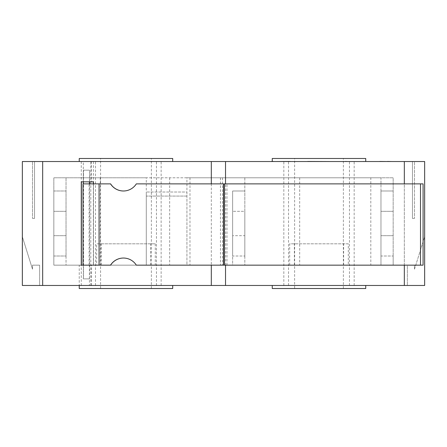 <?xml version="1.0" encoding="UTF-8"?>
<svg xmlns="http://www.w3.org/2000/svg" width="447" height="447" viewBox="0 0 447 447"><rect width="100%" height="100%" fill="white"/><g stroke="black" fill="none" stroke-linecap="round" stroke-linejoin="round"><path stroke-width="0.34" stroke-dasharray="2.23 1.68" d="M89.4 285.549L79.242 285.549L89.4 285.549L89.618 265.233L83.31 265.233L83.31 278.867L89.4 278.867L89.406 265.233L79.242 265.233L91.428 265.233L83.31 265.233M89.406 278.867L89.618 265.233M89.618 278.867L83.522 278.867L83.522 265.233M83.081 265.155L83.522 265.155L83.522 170.167L89.618 170.167L89.406 181.845L93.462 181.845L93.462 265.155L83.081 265.155M83.013 183.879L110.621 183.879M89.406 170.167L83.31 170.167L83.31 181.845L89.406 181.845M136.324 265.155L136.402 265.155A15.237 15.237 -90 0 0 123.473 258.042M123.473 190.992A15.237 15.237 -90 0 0 136.402 183.879L136.324 183.879M423.086 265.155L136.402 265.155M110.621 265.155L89.109 265.155L89.618 265.155L89.618 183.879M89.109 265.155L89.109 183.879L89.109 265.155M136.402 183.879L423.086 183.879M83.522 265.155L89.618 265.155M89.618 181.845L89.618 170.167M93.462 183.879L93.462 265.155L81.27 265.155L81.27 181.845L83.304 181.845L83.304 161.529L81.27 161.529L93.462 161.529L91.434 161.529L91.434 181.845M186.93 177.783L146.292 177.783L146.292 196.071L186.93 196.071L186.93 177.783L393.159 177.783L393.159 256.008L393.159 190.992L380.967 190.992L380.967 256.008L393.159 256.008L380.967 256.008L380.967 177.783L393.159 177.783L393.159 265.155L186.93 265.155L186.93 192.009L146.292 192.009L186.93 192.009L186.93 265.155L146.292 265.155L146.292 192.009L146.292 265.155L53.841 265.155L53.841 177.783L380.967 177.783L380.967 265.155L370.809 265.155L370.809 177.783M146.292 177.783L53.841 177.783L53.841 190.992L66.033 190.992L53.841 190.992L66.033 190.992L66.033 265.155L66.033 177.783L66.033 256.008L66.033 190.992L53.841 190.992L53.841 256.008L66.033 256.008L53.841 256.008L53.841 190.992L53.841 265.155L232.641 265.155L232.641 190.992L232.641 256.008L244.833 256.008L232.641 256.008L232.641 190.992L244.833 190.992L232.641 190.992L244.833 190.992L244.833 256.008L244.833 235.692L232.641 235.692L244.833 235.692L244.833 211.308L232.641 211.308L244.833 211.308L244.833 190.992L232.641 190.992L232.641 265.155L370.809 265.155M66.033 235.692L53.841 235.692L66.033 235.692M66.033 211.308L53.841 211.308L66.033 211.308M186.93 265.155L146.292 265.155L186.93 265.155M211.308 183.879L211.308 265.155M393.159 235.692L380.967 235.692L393.159 235.692M393.159 211.308L380.967 211.308L393.159 211.308M393.159 256.008L393.159 190.992L380.967 190.992L393.159 190.992L380.967 190.992L380.967 265.155L393.159 265.155L393.159 256.008M414.492 269.217L424.65 236.709L424.65 285.471L407.379 285.471L407.379 265.155L414.492 265.155L414.492 269.217L414.492 265.155L407.379 265.155L407.379 285.471L424.65 285.471L22.35 285.471L39.621 285.471L39.621 265.155L32.508 265.155L32.508 269.217L22.35 236.709L22.35 285.471L22.35 236.709L32.508 269.217L32.508 265.155L39.621 265.155L39.621 285.471L22.35 285.471L22.35 161.529L22.35 243.816L22.35 161.529L32.508 161.529L32.508 218.421L32.508 161.529L22.35 161.529L424.65 161.529L424.65 243.816L424.65 161.529L414.492 161.529L414.492 218.421L414.492 161.529L424.65 161.529L424.65 285.471L424.65 236.709L414.492 269.217M294.612 288.516L343.38 288.516L294.612 288.516L294.612 158.484L343.38 158.484L294.612 158.484M100.575 288.516L151.371 288.516L100.575 288.516L100.575 158.484L151.371 158.484L100.575 158.484M229.367 285.549L230.719 285.549M230.719 285.471L235.379 285.471L230.82 285.549M230.82 285.471L235.765 285.549M235.781 285.471L229.495 285.549M221.718 285.549L220.282 285.549M220.282 285.471L216.689 285.549M216.689 285.471L218.125 285.549M218.125 285.471L221.008 285.549M221.008 285.471L225.048 285.549M225.048 285.471L221.718 285.471M251.711 285.549L147.683 285.549M179.007 285.471L145.912 285.471L179.007 285.549M201.15 285.471L241.788 285.549L201.15 285.471M212.275 285.471L208.391 285.471L212.275 285.549M213.023 285.549L207.162 285.549M207.034 285.471L213.023 285.471M134.407 285.471L146.739 285.549L134.407 285.549M146.566 285.471L136.447 285.471L146.566 285.549M138.112 285.471L141.705 285.471L138.112 285.549M81.27 285.549L81.27 265.233M172.704 285.549L172.704 288.516L79.242 288.516L79.242 285.471L172.704 285.471L79.242 285.549L79.242 265.233M91.428 285.549L91.428 265.233M147.683 285.471L139.682 285.549M139.682 285.471L138.034 285.549M138.034 285.471L130.261 285.471M246.934 285.549L233.747 285.549M233.747 285.471L242.917 285.549M242.917 285.471L244.163 285.549M244.163 285.471L242.85 285.549M242.85 285.471L238.24 285.549L243.749 285.549M243.749 285.471L234.262 285.549M234.262 285.471L244.526 285.549M244.526 285.471L246.515 285.549M246.515 285.471L242.503 285.471L245.442 285.549M245.442 285.471L246.934 285.471M399.389 285.471L385.213 285.549M389.466 285.471L399.21 285.471L389.466 285.549M362.623 285.471L353.504 285.549M384.498 285.549L362.623 285.549M329.316 285.471L338.25 285.549L329.316 285.549M338.144 285.471L327.12 285.471M303.519 285.471L301.395 285.549M310.833 285.549L303.519 285.549M275.011 285.471L284.795 285.549M284.795 285.471L275.536 285.549M286.538 285.471L275.011 285.549M246.71 285.549L240.939 285.549L246.71 285.471M249.091 285.471L236.05 285.471L249.091 285.549M154.265 285.549L175.263 285.549L154.265 285.471M105.654 285.549L110.806 285.549M105.654 285.471L69.084 285.471L105.654 285.471M57.752 285.549L78.75 285.549L57.752 285.471M61.887 285.471L111.029 285.471L49.399 285.549M111.029 285.549L61.887 285.549M225.897 285.471L234.837 285.471L225.897 285.549M234.731 285.471L226.886 285.549L234.837 285.549M262.45 285.471L268.25 285.549M268.25 285.471L271.569 285.471M291.427 285.471L300.367 285.549L291.427 285.549M300.261 285.471L289.231 285.471M312.894 285.471L322.678 285.549M322.678 285.471L313.425 285.549M324.421 285.471L312.894 285.549M343.173 285.471L349.37 285.471L343.173 285.549M350.035 285.471L346.615 285.549L350.035 285.549M352.582 285.549L340.631 285.549M346.615 285.471L340.631 285.471L346.615 285.471M379.503 285.549L373.731 285.549L379.503 285.471M381.878 285.471L368.836 285.471L381.878 285.549M53.227 285.471L60.893 285.471L53.227 285.549M401.948 285.471L388.186 285.471L399.389 285.549M401.088 285.549L391.002 285.549L401.088 285.549M150.991 285.471L161.792 285.549M161.792 285.471L155.617 285.549M155.617 285.471L152.259 285.549M152.259 285.471L163.82 285.549M163.619 285.471L153.757 285.549M153.757 285.471L150.795 285.471M365.73 285.549L272.262 285.471L365.73 285.471L365.73 288.516L272.262 288.516L272.262 285.471M354.164 285.471L354.164 161.529M22.35 218.421L22.35 236.709L22.35 218.421M424.65 218.421L424.65 236.709L424.65 218.421M90.802 285.471L90.802 161.529M95.496 285.471L95.496 161.529M156.45 285.471L156.45 161.529M161.143 285.471L161.143 161.529M283.828 285.471L283.828 161.529M288.516 285.471L288.516 161.529M349.47 285.471L349.47 161.529M225.534 265.155L225.534 183.879M414.492 218.421L412.458 218.421L412.458 161.529L414.492 161.529L412.458 161.529L412.458 218.421L414.492 218.421M32.508 218.421L34.542 218.421L34.542 161.529L32.508 161.529L34.542 161.529L34.542 218.421L32.508 218.421M93.462 161.529L93.462 265.155M93.35 183.879L93.35 265.155M81.27 161.529L81.27 265.155M91.434 161.529L83.304 161.529M379.872 161.529L365.886 161.529L379.872 161.451M276.391 161.529L303.312 161.451M307.72 161.529L311.118 161.529L307.72 161.529M345.296 161.529L333.775 161.529L345.296 161.451M223.209 161.529L242.972 161.529L223.209 161.529M388.974 161.529L374.826 161.529L391.779 161.451M398.372 161.529L411.033 161.529M249.566 161.529L274.877 161.451M65.279 161.529L51.131 161.529L68.084 161.451M331.026 161.529L309.754 161.529L331.026 161.529M297.858 161.529L290.019 161.529L297.858 161.451M271.485 161.529L258.673 161.529L271.485 161.529M363.428 161.529L354.248 161.529L363.428 161.529M365.73 161.529L272.262 161.529L365.73 161.529L365.73 158.484L272.262 158.484L272.262 161.451M79.242 161.529L172.704 161.529L79.242 161.529L79.242 158.484L172.704 158.484L172.704 161.529M365.886 161.451L388.974 161.451M275.659 161.451L276.391 161.451M305.552 161.451L331.026 161.451M333.775 161.451L347.431 161.451M226.305 161.529L239.871 161.529L226.305 161.451M223.209 161.451L242.972 161.451M395.042 161.529L398.372 161.451M246.23 161.529L249.566 161.451M51.131 161.529L65.279 161.451M269.317 161.451L270.726 161.451L269.317 161.451M354.248 161.451L364.059 161.451M299.691 177.783L299.691 265.155M244.833 177.783L244.833 265.155L244.833 177.783M146.292 196.071L146.292 265.155L146.292 196.071L186.93 196.071M222.483 177.783L222.483 265.155M220.455 177.783L220.455 265.155M189.975 177.783L189.975 265.155M169.659 177.783L169.659 265.155M100.262 177.783L100.262 265.155M348.302 265.155L289.69 265.155L289.69 243.816L348.302 243.816L348.302 265.155L289.69 265.155M343.609 265.155L343.609 243.816M294.383 265.155L294.383 243.816M348.302 243.816L289.69 243.816M155.277 243.816L155.277 265.155L96.669 265.155L96.669 243.816L155.277 243.816L96.669 243.816M155.277 265.155L96.669 265.155M101.363 265.155L101.363 243.816M150.583 265.155L150.583 243.816M226.975 265.155L226.975 183.879M223.634 265.155L223.634 183.879M99.133 265.155L99.133 183.879M404.334 285.471L404.334 161.529M404.334 265.155L404.334 183.879M42.666 285.471L42.666 161.529M343.38 288.516L343.38 158.484M151.371 288.516L151.371 158.484"/><path stroke-width="0.67" d="M83.31 181.845L83.31 183.879M123.473 258.042A15.237 15.237 -90 0 0 110.621 265.155L110.543 265.155A15.237 15.237 90 0 1 136.324 265.155L423.086 265.155L423.086 183.879L136.324 183.879A15.237 15.237 90 0 1 110.543 183.879L110.621 183.879A15.237 15.237 -90 0 0 123.473 190.992M93.462 183.879L93.462 181.845L81.27 181.845L81.27 265.155L110.543 265.155M110.543 183.879L83.013 183.879L83.013 265.155L83.013 183.879M420.498 265.155L420.498 183.879M89.406 181.845L89.406 183.879M89.618 183.879L89.618 181.845M211.308 161.529L22.35 161.529L22.35 285.471L424.65 285.471L424.65 161.529L211.308 161.529L211.308 183.879M130.261 285.471L251.711 285.471M385.213 285.471L401.948 285.471M353.504 285.471L384.498 285.471M327.12 285.471L338.25 285.471M301.395 285.471L310.833 285.471M275.011 285.471L286.538 285.471M49.399 285.471L105.654 285.471M262.45 285.471L271.569 285.471M289.231 285.471L300.367 285.471M312.894 285.471L324.421 285.471M340.631 285.471L352.582 285.471M172.704 285.549L172.704 288.516L79.242 288.516L79.242 285.549M365.73 285.549L365.73 288.516L272.262 288.516L272.262 285.471M211.308 285.471L211.308 265.155M225.534 285.471L225.534 265.155M93.35 181.845L93.35 183.879M81.388 265.155L81.388 181.845M379.872 161.529L365.886 161.529M387.46 161.529L379.872 161.451M290.192 161.451L275.659 161.529M307.72 161.529L305.552 161.529M331.026 161.529L307.72 161.451M345.408 161.529L333.775 161.529M347.431 161.529L345.408 161.451M223.209 161.529L242.972 161.529M391.779 161.529L387.46 161.451M411.033 161.529L395.042 161.529M271.485 161.529L246.23 161.529M68.084 161.529L51.131 161.529M303.312 161.529L290.019 161.529M274.877 161.529L271.485 161.451M363.428 161.529L354.248 161.529M364.059 161.529L363.428 161.451M365.73 161.529L365.73 158.484L272.262 158.484L272.262 161.451M79.242 161.529L79.242 158.484L172.704 158.484L172.704 161.529M225.534 161.529L225.534 183.879M223.556 265.155L223.556 183.879M99.055 265.155L99.055 183.879M224.388 265.155L224.388 183.879M42.666 285.471L42.666 161.529M404.334 285.471L404.334 265.155M404.334 161.529L404.334 183.879"/></g></svg>
